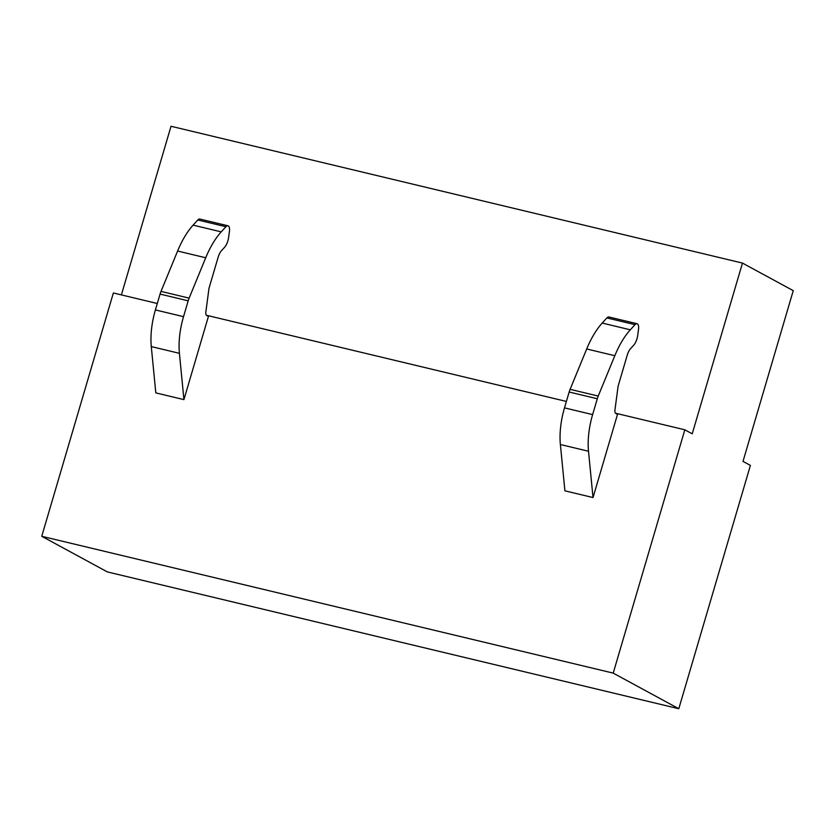<?xml version="1.0" encoding="UTF-8"?>
<svg xmlns="http://www.w3.org/2000/svg" width="835" height="835" viewBox="0 0 835 835"><rect width="100%" height="100%" fill="white"/><g stroke="black" fill="none" stroke-linecap="round" stroke-linejoin="round"><path stroke-width="1.25" d="M678.792 708.727L613.214 673.114L41.75 536.3L107.339 571.912L678.792 708.727L750.404 465.408L743.004 461.39L793.25 290.653L742.472 263.088L171.018 126.273L121.388 294.901M41.75 536.3L113.362 292.981L157.293 303.502M613.214 673.114L684.825 429.795L692.225 433.814L742.472 263.088M206.402 315.254L566.391 401.437M615.489 413.2L684.825 429.795M183.93 399.621L208.416 316.423L206.662 315.463A4.29 1.868 103.5 0 1 205.859 311.904L209 288.284L218.154 257.211A10.719 4.686 103.5 0 1 221.515 250.657L224.511 247.369A10.719 4.686 103.5 0 0 228.654 237.171L229.448 231.232A6.429 2.808 103.5 0 0 227.945 225.784A6.429 2.808 103.5 0 0 225.93 226.723L221.223 231.869L193.104 225.137A64.295 28.087 -76.5 0 0 177.605 251.032L161.009 291.394A12.859 5.615 103.5 0 0 160.059 294.087L155.404 309.931A49.735 21.731 -76.5 0 0 151.292 346.588L155.811 392.888L183.93 399.621L179.41 353.32A49.735 21.731 -76.5 0 1 183.523 316.663L155.404 309.931M593.027 497.556L617.514 414.358L615.76 413.398A4.29 1.868 103.5 0 1 614.957 409.849L618.098 386.219L627.242 355.146A10.719 4.686 103.5 0 1 630.613 348.592L633.608 345.314A10.719 4.686 103.5 0 0 637.752 335.117L638.545 329.167A6.429 2.808 103.5 0 0 637.032 323.719A6.429 2.808 103.5 0 0 635.017 324.658L630.321 329.804L602.202 323.072A64.295 28.087 -76.5 0 0 586.702 348.978L570.107 389.329A12.859 5.615 103.5 0 0 569.157 392.022L564.502 407.866A49.735 21.731 -76.5 0 0 560.379 444.523L564.909 490.823L593.027 497.556L588.508 451.255A49.735 21.731 -76.5 0 1 592.62 414.598L564.502 407.866M227.945 225.784L199.815 219.052A6.429 2.808 103.5 0 0 197.801 219.991L193.104 225.137M177.605 251.032L205.723 257.764L189.127 298.126A12.859 5.615 103.5 0 0 188.188 300.819L183.523 316.663M205.723 257.764A64.295 28.087 -76.5 0 1 221.223 231.869M637.032 323.719L608.913 316.987A6.429 2.808 103.5 0 0 606.899 317.926L602.202 323.072M586.702 348.978L614.821 355.71L598.225 396.061A12.859 5.615 103.5 0 0 597.286 398.754L592.62 414.598M614.821 355.71A64.295 28.087 -76.5 0 1 630.321 329.804M197.801 219.991L225.93 226.723M151.292 346.588L179.41 353.32M160.059 294.087L188.188 300.819M161.009 291.394L189.127 298.126M606.899 317.926L635.017 324.658M560.379 444.523L588.508 451.255M569.157 392.022L597.286 398.754M570.107 389.329L598.225 396.061"/></g></svg>
